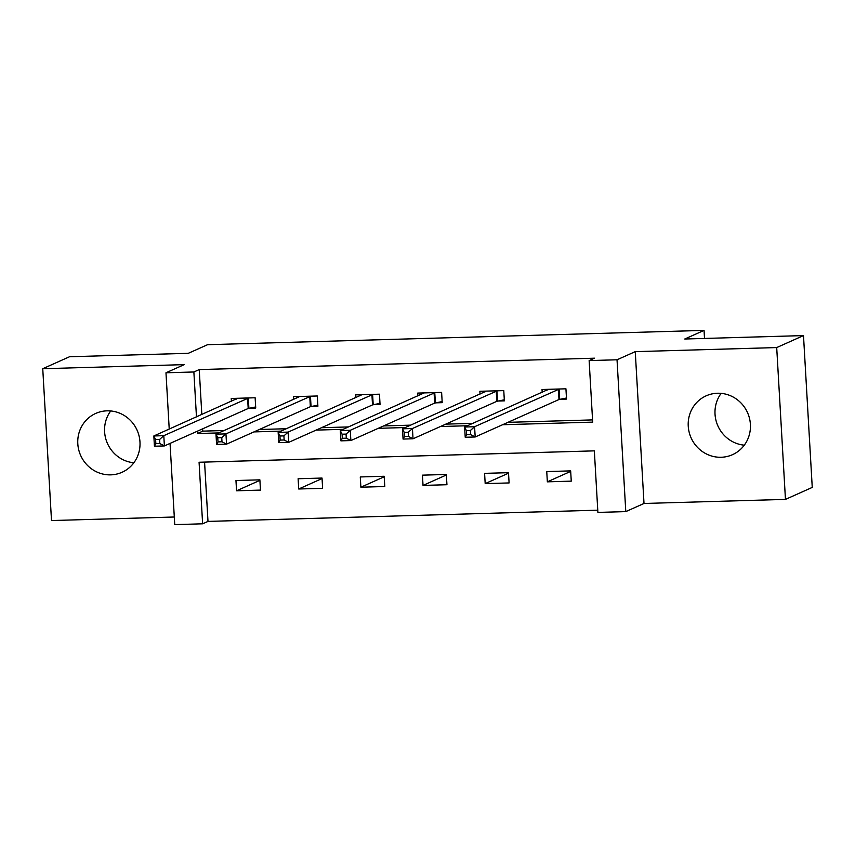 <?xml version="1.0" encoding="UTF-8"?>
<svg xmlns="http://www.w3.org/2000/svg" width="855" height="855" viewBox="0 0 855 855"><rect width="100%" height="100%" fill="white"/><g stroke="black" fill="none" stroke-linecap="round" stroke-linejoin="round"><path stroke-width="1.28" d="M110.733 474.856A32.233 30.908 -114.1 0 0 122.041 472.281A32.233 30.908 -114.1 0 0 139.076 435.975A32.233 30.908 -114.1 0 0 107.046 410.838A32.233 30.908 -114.1 0 0 95.739 413.414A32.233 30.908 -114.1 0 0 78.703 449.73A32.233 30.908 -114.1 0 0 110.733 474.856M721.16 457.265A32.233 30.908 -114.1 0 0 732.468 454.689A32.233 30.908 -114.1 0 0 749.504 418.384A32.233 30.908 -114.1 0 0 717.473 393.247A32.233 30.908 -114.1 0 0 706.166 395.822A32.233 30.908 -114.1 0 0 689.141 432.138A32.233 30.908 -114.1 0 0 721.16 457.265M204.569 462.095L207.989 521.411L202.624 523.805L174.741 524.607L170.049 443.403M704.509 338.441L704.05 330.393L207.573 344.693L188.282 353.318L69.544 356.738L42.75 368.719L51.503 520.545L174.302 517.008M704.05 330.393L684.759 339.007L803.497 335.588L812.25 487.414L785.456 499.395L776.703 347.568L635.254 351.64L617.032 359.784L625.785 511.611L597.891 512.412L594.343 450.863L199.076 462.256L202.624 523.805M635.254 351.64L644.007 503.467L785.456 499.395M644.007 503.467L625.785 511.611M207.989 521.411L597.763 510.179M803.497 335.588L776.703 347.568M570.659 470.881L546.751 471.575L547.35 481.835L571.258 481.141L570.659 470.881M508.501 472.676L484.593 473.36L485.191 483.62L509.099 482.936L508.501 472.676M446.342 474.472L422.434 475.156L423.033 485.416L446.941 484.721L446.342 474.472M384.184 476.256L360.276 476.951L360.874 487.211L384.782 486.516L384.184 476.256M322.025 478.052L298.117 478.736L298.716 488.996L322.624 488.312L322.025 478.052M259.867 479.837L235.959 480.531L236.557 490.791L260.465 490.097L259.867 479.837M502.58 424.732L592.686 422.135L589.138 360.586L594.503 358.192L199.236 369.584L201.823 414.515M202.646 428.836L202.785 431.134L224.17 430.514M259.3 429.509L286.329 428.729M321.459 427.714L348.487 426.934M383.617 425.929L410.646 425.149M445.776 424.133L472.804 423.353M507.934 422.338L592.558 419.901M560.078 399.264L566.523 399.071L565.935 388.811L542.027 389.506L542.188 392.349M497.909 401.048L504.365 400.867L503.777 390.607L479.869 391.291L480.029 394.134M435.751 402.844L442.206 402.652L441.618 392.402L417.71 393.086L417.871 395.929M373.592 404.629L380.048 404.447L379.46 394.187L355.552 394.882L355.712 397.725M311.434 406.424L317.889 406.243L317.301 395.983L293.393 396.667L293.554 399.509M249.275 408.22L255.731 408.027L255.132 397.767L231.235 398.462L231.395 401.305M169.226 429.082L165.977 372.78L184.199 364.636L42.75 368.719M165.977 372.78L193.871 371.978L196.468 416.909M199.236 369.584L193.871 371.978M589.138 360.586L617.032 359.784M197.291 431.23L197.42 433.528L218.816 432.919M253.946 431.903L280.974 431.123M316.104 430.108L343.133 429.328M378.263 428.323L405.291 427.543M440.421 426.527L467.45 425.747M202.785 431.134L197.42 433.528M570.691 471.394L547.35 481.835M508.533 473.189L485.191 483.62M446.374 474.985L423.033 485.416M384.216 476.769L360.874 487.211M322.057 478.565L298.716 488.996M259.899 480.36L236.557 490.791M744.288 445.177A32.233 30.908 65.9 0 1 717.89 425.897A32.233 30.908 65.9 0 1 721.139 393.364M133.861 462.769A32.233 30.908 65.9 0 1 107.463 443.488A32.233 30.908 65.9 0 1 110.712 410.956M547.115 390.147L547.072 389.356M566.459 398.002L558.988 399.52L475.188 436.98L465.227 437.268L464.628 427.008L548.472 389.314M466.403 430.621L464.628 427.008L474.589 426.72L475.188 436.98L470.624 434.607L470.389 430.503L466.403 430.621L466.638 434.725L470.624 434.607M559.48 389.004L474.589 426.72L470.389 430.503M465.227 437.268L466.638 434.725M484.956 391.932L484.913 391.152M504.3 399.798L496.83 401.316L413.029 438.775L403.068 439.064L402.47 428.804L486.313 391.109M404.244 432.416L402.47 428.804L412.431 428.515L413.029 438.775L408.466 436.403L408.23 432.299L404.244 432.416L404.479 436.52L408.466 436.403M497.321 390.788L412.431 428.515L408.23 432.299M403.068 439.064L404.479 436.52M422.798 393.728L422.755 392.937M442.142 401.583L434.671 403.111L350.871 440.56L340.899 440.849L340.311 430.589L424.155 392.905M342.086 434.201L340.311 430.589L350.272 430.3L350.871 440.56L346.307 438.198L346.072 434.094L342.086 434.201L342.321 438.305L346.307 438.198M435.163 392.584L350.272 430.3L346.072 434.094M340.899 440.849L342.321 438.305M360.639 395.523L360.596 394.732M379.983 403.378L372.513 404.896L288.712 442.356L278.741 442.644L278.153 432.384L361.996 394.689M279.927 435.997L278.153 432.384L288.114 432.096L288.712 442.356L284.149 439.983L283.913 435.879L279.927 435.997L280.162 440.101L284.149 439.983M373.004 394.379L288.114 432.096L283.913 435.879M278.741 442.644L280.162 440.101M298.481 397.308L298.427 396.528M317.825 405.174L310.354 406.691L226.543 444.151L216.582 444.429L215.994 434.169L299.838 396.485M217.769 437.792L215.994 434.169L225.955 433.891L226.543 444.151L221.99 441.779L221.755 437.675L217.769 437.792L218.004 441.896L221.99 441.779M310.846 396.164L225.955 433.891L221.755 437.675M216.582 444.429L218.004 441.896M236.322 399.103L236.269 398.312M255.666 406.959L248.196 408.476L164.384 445.936L154.424 446.225L153.836 435.965L237.679 398.27M155.61 439.577L153.836 435.965L163.797 435.676L164.384 445.936L159.832 443.563L159.596 439.47L155.61 439.577L155.845 443.681L159.832 443.563M248.687 397.96L163.797 435.676L159.596 439.47M154.424 446.225L155.845 443.681M559.085 389.078L559.683 399.338M558.401 389.26L558.988 399.52M496.926 390.874L497.525 401.123M496.242 391.056L496.83 401.316M434.768 392.659L435.366 402.919M434.084 392.851L434.671 403.111M372.609 394.454L373.208 404.714M371.925 394.636L372.513 404.896M310.451 396.239L311.049 406.499M309.767 396.431L310.354 406.691M248.292 398.035L248.891 408.295M247.608 398.227L248.196 408.476"/></g></svg>
